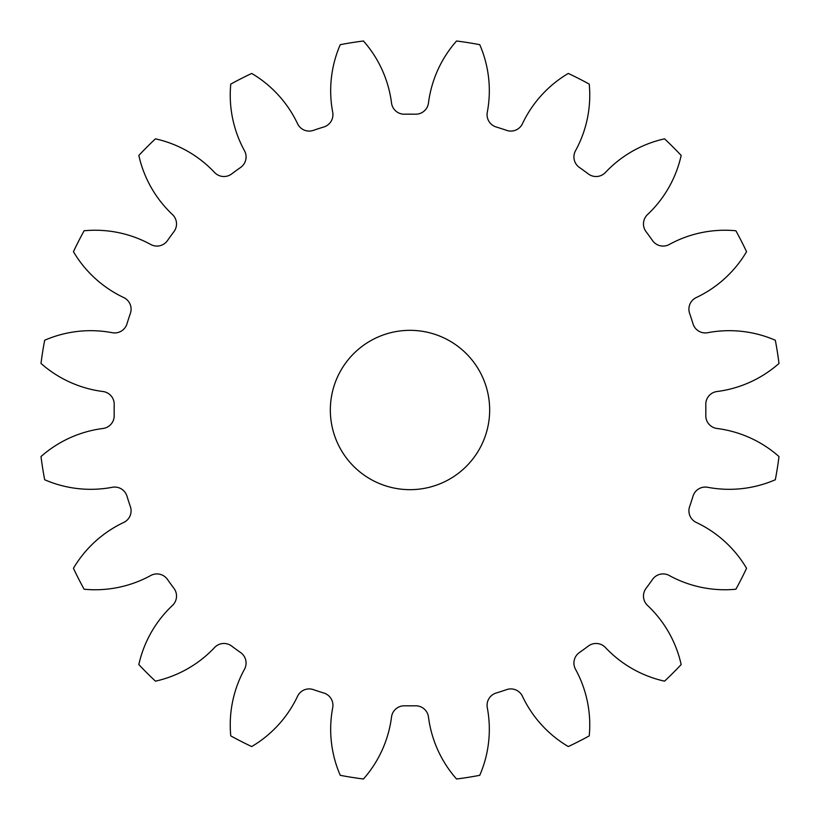 <?xml version="1.0" encoding="UTF-8"?>
<svg xmlns="http://www.w3.org/2000/svg" width="820" height="820" viewBox="0 0 820 820"><rect width="100%" height="100%" fill="white"/><g stroke="black" fill="none" stroke-linecap="round" stroke-linejoin="round"><path stroke-width="1.23" d="M330.675 90.733A115.64 115.64 0 0 0 332.705 112.289A12.843 12.843 0 0 1 323.828 126.977A295.846 295.846 0 0 0 313.363 130.38A12.843 12.843 0 0 1 297.547 123.717A115.64 115.64 0 0 0 251.699 73.441A371.921 371.921 0 0 0 230.768 84.111A115.64 115.64 0 0 0 244.493 150.747A12.843 12.843 0 0 1 240.588 167.464A295.846 295.846 0 0 0 231.681 173.932A12.843 12.843 0 0 1 214.584 172.477A115.64 115.64 0 0 0 155.441 138.836A371.921 371.921 0 0 0 138.836 155.441A115.64 115.64 0 0 0 172.477 214.584A12.843 12.843 0 0 1 173.932 231.681A295.846 295.846 0 0 0 167.464 240.588A12.843 12.843 0 0 1 150.747 244.493A115.64 115.64 0 0 0 84.111 230.768A371.921 371.921 0 0 0 73.441 251.699A115.64 115.64 0 0 0 123.717 297.547A12.843 12.843 0 0 1 130.38 313.363A295.846 295.846 0 0 0 126.977 323.828A12.843 12.843 0 0 1 112.289 332.705A115.64 115.64 0 0 0 44.68 340.249A371.921 371.921 0 0 0 41 363.444A115.64 115.64 0 0 0 102.982 391.519A12.843 12.843 0 0 1 114.205 404.496A295.846 295.846 0 0 0 114.205 415.504A12.843 12.843 0 0 1 102.982 428.481A115.64 115.64 0 0 0 41 456.555A371.921 371.921 0 0 0 44.68 479.751A115.64 115.64 0 0 0 112.289 487.295A12.843 12.843 0 0 1 126.977 496.172A295.846 295.846 0 0 0 130.38 506.637A12.843 12.843 0 0 1 123.717 522.453A115.64 115.64 0 0 0 73.441 568.301A371.921 371.921 0 0 0 84.111 589.231A115.64 115.64 0 0 0 150.747 575.507A12.843 12.843 0 0 1 167.464 579.412A295.846 295.846 0 0 0 173.932 588.319A12.843 12.843 0 0 1 172.477 605.416A115.64 115.64 0 0 0 138.836 664.559A371.921 371.921 0 0 0 155.441 681.164A115.64 115.64 0 0 0 214.584 647.523A12.843 12.843 0 0 1 231.681 646.068A295.846 295.846 0 0 0 240.588 652.535A12.843 12.843 0 0 1 244.493 669.253A115.64 115.64 0 0 0 230.768 735.889A371.921 371.921 0 0 0 251.699 746.559A115.64 115.64 0 0 0 297.547 696.282A12.843 12.843 0 0 1 313.363 689.62A295.846 295.846 0 0 0 323.828 693.023A12.843 12.843 0 0 1 332.705 707.711A115.64 115.64 0 0 0 340.249 775.32A371.921 371.921 0 0 0 363.444 779A115.64 115.64 0 0 0 391.519 717.018A12.843 12.843 0 0 1 404.496 705.794A295.846 295.846 0 0 0 415.504 705.794A12.843 12.843 0 0 1 428.481 717.018A115.64 115.64 0 0 0 456.555 779A371.921 371.921 0 0 0 479.751 775.32A115.64 115.64 0 0 0 487.295 707.711A12.843 12.843 0 0 1 496.172 693.023A295.846 295.846 0 0 0 506.637 689.62A12.843 12.843 0 0 1 522.453 696.282A115.64 115.64 0 0 0 568.301 746.559A371.921 371.921 0 0 0 589.231 735.889A115.64 115.64 0 0 0 575.507 669.253A12.843 12.843 0 0 1 579.412 652.535A295.846 295.846 0 0 0 588.319 646.068A12.843 12.843 0 0 1 605.416 647.523A115.64 115.64 0 0 0 664.559 681.164A371.921 371.921 0 0 0 681.164 664.559A115.64 115.64 0 0 0 647.523 605.416A12.843 12.843 0 0 1 646.068 588.319A295.846 295.846 0 0 0 652.535 579.412A12.843 12.843 0 0 1 669.253 575.507A115.64 115.64 0 0 0 735.889 589.231A371.921 371.921 0 0 0 746.559 568.301A115.64 115.64 0 0 0 696.282 522.453A12.843 12.843 0 0 1 689.62 506.637A295.846 295.846 0 0 0 693.023 496.172A12.843 12.843 0 0 1 707.711 487.295A115.64 115.64 0 0 0 775.32 479.751A371.921 371.921 0 0 0 779 456.555A115.64 115.64 0 0 0 717.018 428.481A12.843 12.843 0 0 1 705.794 415.504A295.846 295.846 0 0 0 705.794 404.496A12.843 12.843 0 0 1 717.018 391.519A115.64 115.64 0 0 0 779 363.444A371.921 371.921 0 0 0 775.32 340.249A115.64 115.64 0 0 0 707.711 332.705A12.843 12.843 0 0 1 693.023 323.828A295.846 295.846 0 0 0 689.62 313.363A12.843 12.843 0 0 1 696.282 297.547A115.64 115.64 0 0 0 746.559 251.699A371.921 371.921 0 0 0 735.889 230.768A115.64 115.64 0 0 0 669.253 244.493A12.843 12.843 0 0 1 652.535 240.588A295.846 295.846 0 0 0 646.068 231.681A12.843 12.843 0 0 1 647.523 214.584A115.64 115.64 0 0 0 681.164 155.441A371.921 371.921 0 0 0 664.559 138.836A115.64 115.64 0 0 0 605.416 172.477A12.843 12.843 0 0 1 588.319 173.932A295.846 295.846 0 0 0 579.412 167.464A12.843 12.843 0 0 1 575.507 150.747A115.64 115.64 0 0 0 589.231 84.111A371.921 371.921 0 0 0 568.301 73.441A115.64 115.64 0 0 0 522.453 123.717A12.843 12.843 0 0 1 506.637 130.38A295.846 295.846 0 0 0 496.172 126.977A12.843 12.843 0 0 1 487.295 112.289A115.64 115.64 0 0 0 479.751 44.68A371.921 371.921 0 0 0 456.555 41A115.64 115.64 0 0 0 428.481 102.982A12.843 12.843 0 0 1 415.504 114.205A295.846 295.846 0 0 0 404.496 114.205A12.843 12.843 0 0 1 391.519 102.982A115.64 115.64 0 0 0 363.444 41A371.921 371.921 0 0 0 340.249 44.68A115.64 115.64 0 0 0 330.675 90.733M489.663 410A79.663 79.663 0 0 1 410 489.663A79.663 79.663 0 0 1 330.337 410A79.663 79.663 0 0 1 410 330.337A79.663 79.663 0 0 1 489.663 410"/></g></svg>
